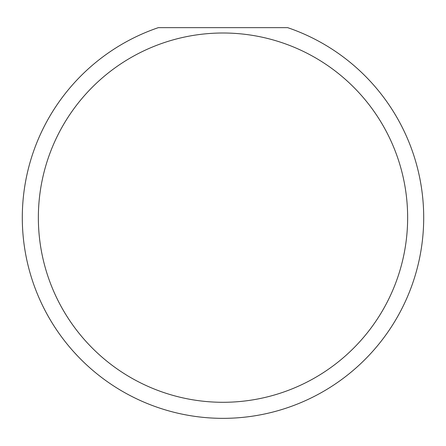<?xml version="1.0" encoding="UTF-8"?>
<svg xmlns="http://www.w3.org/2000/svg" width="446" height="446" viewBox="0 0 446 446"><rect width="100%" height="100%" fill="white"/><g stroke="black" fill="none" stroke-linecap="round" stroke-linejoin="round"><path stroke-width="0.67" d="M407.644 217.648A184.644 184.644 0 0 0 223 33.004A184.644 184.644 0 0 0 38.356 217.648A184.644 184.644 0 0 0 223 402.292A184.644 184.644 0 0 0 407.644 217.648M287.67 27.652A200.7 200.7 0 0 1 223 418.348A200.7 200.7 0 0 1 158.33 27.652L287.67 27.652M73.997 352.106L77.816 356.22"/></g></svg>
